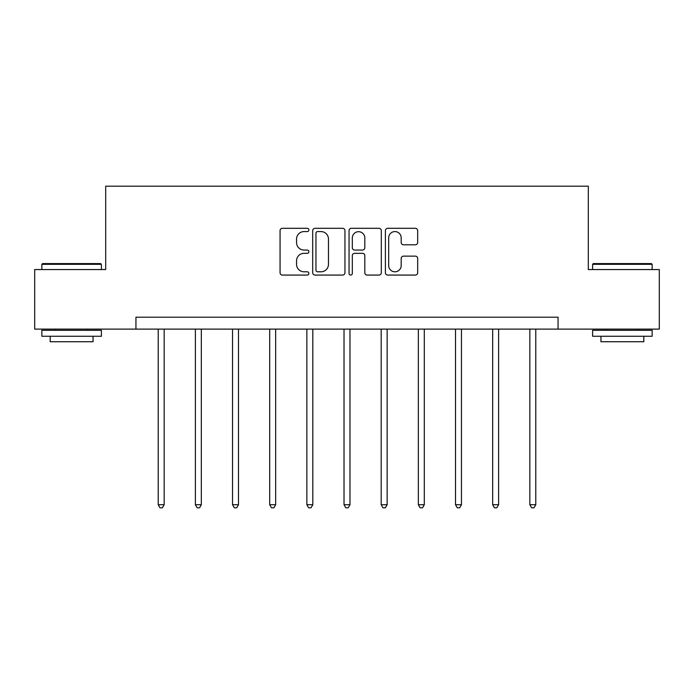 <?xml version="1.0" encoding="UTF-8"?>
<svg xmlns="http://www.w3.org/2000/svg" width="694" height="694" viewBox="0 0 694 694"><rect width="100%" height="100%" fill="white"/><g stroke="black" fill="none" stroke-linecap="round" stroke-linejoin="round"><path stroke-width="1.04" d="M308.891 229.948A1.64 1.64 0 0 0 307.251 228.309L282.406 228.309A2.342 2.342 0 0 0 280.064 230.642L280.064 272.733A2.342 2.342 0 0 0 282.406 275.076L307.251 275.076A1.64 1.64 0 0 0 308.891 273.436A1.64 1.64 0 0 0 307.251 271.796L304.033 271.796A7.487 7.487 0 0 1 296.555 264.319L296.555 260.805A7.487 7.487 0 0 1 304.033 253.327L307.251 253.327A1.64 1.64 0 0 0 308.891 251.688A1.64 1.64 0 0 0 307.251 250.057L304.033 250.057A7.487 7.487 0 0 1 296.555 242.57L296.555 239.066A7.487 7.487 0 0 1 304.033 231.579L307.251 231.579A1.64 1.64 0 0 0 308.891 229.948M415.333 244.791A2.342 2.342 0 0 0 417.675 242.458L417.675 230.642A2.342 2.342 0 0 0 415.333 228.309L387.746 228.309A2.342 2.342 0 0 0 385.404 230.642L385.404 272.733A2.342 2.342 0 0 0 387.746 275.076L415.333 275.076A2.342 2.342 0 0 0 417.675 272.733L417.675 258.472A2.342 2.342 0 0 0 415.333 256.129L403.526 256.129A2.342 2.342 0 0 0 401.193 258.472L401.193 265.542A6.255 6.255 0 0 1 394.938 271.796A6.255 6.255 0 0 1 388.683 265.542L388.683 237.834A6.255 6.255 0 0 1 394.938 231.579A6.255 6.255 0 0 1 401.193 237.834L401.193 242.458A2.342 2.342 0 0 0 403.526 244.791L415.333 244.791M135.937 329.112L34.7 329.112L34.7 269.558L105.688 269.558L105.688 186.183L588.312 186.183L588.312 269.558L659.3 269.558L659.3 329.112L558.063 329.112L558.063 317.201L135.937 317.201L135.937 329.112L558.063 329.112M344.953 230.642A2.342 2.342 0 0 0 342.619 228.309L315.024 228.309A2.342 2.342 0 0 0 312.69 230.642L312.69 272.733A2.342 2.342 0 0 0 315.024 275.076L342.619 275.076A2.342 2.342 0 0 0 344.953 272.733L344.953 230.642M351.381 228.309L378.976 228.309A2.342 2.342 0 0 1 381.31 230.642L381.31 272.733A2.342 2.342 0 0 1 378.976 275.076L367.169 275.076A2.342 2.342 0 0 1 364.827 272.733L364.827 255.661A2.342 2.342 0 0 0 362.494 253.327L354.66 253.327A2.342 2.342 0 0 0 352.318 255.661L352.318 273.436A1.64 1.64 0 0 1 350.687 275.076A1.64 1.64 0 0 1 349.047 273.436L349.047 230.642A2.342 2.342 0 0 1 351.381 228.309M317.6 231.579A1.64 1.64 0 0 0 315.961 233.219L315.961 270.166A1.64 1.64 0 0 0 317.6 271.796L320.984 271.796A7.487 7.487 0 0 0 328.47 264.319L328.47 239.066A7.487 7.487 0 0 0 320.984 231.579L317.6 231.579M364.827 237.955A6.255 6.255 0 0 0 358.572 231.701A6.255 6.255 0 0 0 352.318 237.955L352.318 247.715A2.342 2.342 0 0 0 354.66 250.057L362.494 250.057A2.342 2.342 0 0 0 364.827 247.715L364.827 237.955M158.215 329.112L158.215 504.72L164.166 504.72L164.166 329.112M164.166 504.72L162.387 507.817L160.002 507.817L158.215 504.72M42.56 263.599L100.682 263.599L101.402 264.319L41.848 264.319L42.56 263.599M71.621 336.26L41.848 336.26L41.848 330.301L101.402 330.301L101.402 336.26L71.621 336.26M93.065 336.26L93.065 341.734L50.185 341.734L50.185 336.26M593.318 263.599L651.44 263.599L652.152 264.319L592.598 264.319L593.318 263.599M622.379 336.26L592.598 336.26L592.598 330.301L652.152 330.301L652.152 336.26L622.379 336.26M643.815 336.26L643.815 341.734L600.935 341.734L600.935 336.26M195.378 329.112L195.378 504.72L201.329 504.72L201.329 329.112M201.329 504.72L199.542 507.817L197.165 507.817L195.378 504.72M232.533 329.112L232.533 504.72L238.493 504.72L238.493 329.112M238.493 504.72L236.706 507.817L234.32 507.817L232.533 504.72M269.697 329.112L269.697 504.72L275.657 504.72L275.657 329.112M275.657 504.72L273.87 507.817L271.484 507.817L269.697 504.72M306.861 329.112L306.861 504.72L312.812 504.72L312.812 329.112M312.812 504.72L311.033 507.817L308.648 507.817L306.861 504.72M344.024 329.112L344.024 504.72L349.976 504.72L349.976 329.112M349.976 504.72L348.188 507.817L345.812 507.817L344.024 504.72M381.188 329.112L381.188 504.72L387.139 504.72L387.139 329.112M387.139 504.72L385.352 507.817L382.967 507.817L381.188 504.72M418.343 329.112L418.343 504.72L424.303 504.72L424.303 329.112M424.303 504.72L422.516 507.817L420.13 507.817L418.343 504.72M455.507 329.112L455.507 504.72L461.467 504.72L461.467 329.112M461.467 504.72L459.68 507.817L457.294 507.817L455.507 504.72M492.671 329.112L492.671 504.72L498.622 504.72L498.622 329.112M498.622 504.72L496.835 507.817L494.458 507.817L492.671 504.72M529.834 329.112L529.834 504.72L535.785 504.72L535.785 329.112M535.785 504.72L533.998 507.817L531.613 507.817L529.834 504.72M41.848 269.558L41.848 264.319M55.425 330.301L55.425 329.112M87.826 330.301L87.826 329.112M101.402 269.558L101.402 264.319M592.598 269.558L592.598 264.319M606.174 330.301L606.174 329.112M638.575 330.301L638.575 329.112M652.152 269.558L652.152 264.319"/></g></svg>
